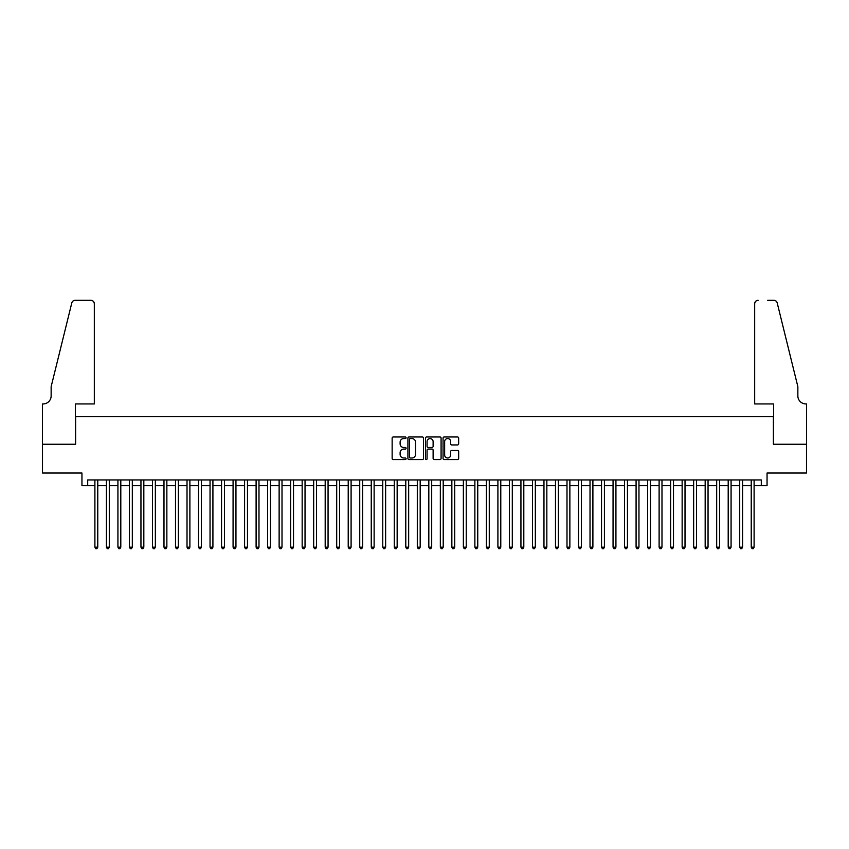 <?xml version="1.0" encoding="UTF-8"?>
<svg xmlns="http://www.w3.org/2000/svg" width="849" height="849" viewBox="0 0 849 849"><rect width="100%" height="100%" fill="white"/><g stroke="black" fill="none" stroke-linecap="round" stroke-linejoin="round"><path stroke-width="1.27" d="M406.077 437.766A0.796 0.796 0 0 0 405.291 436.98L393.278 436.98A1.125 1.125 0 0 0 392.142 438.105L392.142 458.449A1.125 1.125 0 0 0 393.278 459.574L405.291 459.574A0.796 0.796 0 0 0 406.077 458.789A0.796 0.796 0 0 0 405.291 457.993L403.731 457.993A3.619 3.619 0 0 1 400.112 454.385L400.112 452.687A3.619 3.619 0 0 1 403.731 449.068L405.291 449.068A0.796 0.796 0 0 0 406.077 448.283A0.796 0.796 0 0 0 405.291 447.487L403.731 447.487A3.619 3.619 0 0 1 400.112 443.868L400.112 442.17A3.619 3.619 0 0 1 403.731 438.562L405.291 438.562A0.796 0.796 0 0 0 406.077 437.766M457.526 444.94A1.125 1.125 0 0 0 458.662 443.815L458.662 438.105A1.125 1.125 0 0 0 457.526 436.98L444.197 436.98A1.125 1.125 0 0 0 443.061 438.105L443.061 458.449A1.125 1.125 0 0 0 444.197 459.574L457.526 459.574A1.125 1.125 0 0 0 458.662 458.449L458.662 451.551A1.125 1.125 0 0 0 457.526 450.426L451.827 450.426A1.125 1.125 0 0 0 450.692 451.551L450.692 454.979A3.025 3.025 0 0 1 447.667 457.993A3.025 3.025 0 0 1 444.643 454.979L444.643 441.576A3.025 3.025 0 0 1 447.667 438.562A3.025 3.025 0 0 1 450.692 441.576L450.692 443.815A1.125 1.125 0 0 0 451.827 444.94L457.526 444.94M87.702 485.702L87.702 479.94L761.298 479.94L761.298 485.702L767.05 485.702L767.05 473.031L806.497 473.031L806.497 444.25L773.386 444.25L773.386 416.615L75.614 416.615L75.614 444.25L42.503 444.25L42.503 473.031L81.95 473.031L81.95 485.702L94.897 485.702M423.513 438.105A1.125 1.125 0 0 0 422.377 436.98L409.048 436.98A1.125 1.125 0 0 0 407.913 438.105L407.913 458.449A1.125 1.125 0 0 0 409.048 459.574L422.377 459.574A1.125 1.125 0 0 0 423.513 458.449L423.513 438.105M426.623 436.98L439.952 436.98A1.125 1.125 0 0 1 441.087 438.105L441.087 458.449A1.125 1.125 0 0 1 439.952 459.574L434.253 459.574A1.125 1.125 0 0 1 433.117 458.449L433.117 450.203A1.125 1.125 0 0 0 431.992 449.068L428.204 449.068A1.125 1.125 0 0 0 427.068 450.203L427.068 458.789A0.796 0.796 0 0 1 426.283 459.574A0.796 0.796 0 0 1 425.487 458.789L425.487 438.105A1.125 1.125 0 0 1 426.623 436.98M97.773 485.702L106.412 485.702M109.288 485.702L117.926 485.702M120.802 485.702L129.441 485.702M132.317 485.702L140.955 485.702M143.831 485.702L152.47 485.702M155.346 485.702L163.984 485.702M166.86 485.702L175.499 485.702M178.375 485.702L187.013 485.702M189.889 485.702L198.528 485.702M201.404 485.702L210.043 485.702M212.919 485.702L221.557 485.702M224.433 485.702L233.072 485.702M235.948 485.702L244.586 485.702M247.462 485.702L256.101 485.702M258.977 485.702L267.615 485.702M270.491 485.702L279.13 485.702M282.006 485.702L290.645 485.702M293.521 485.702L302.159 485.702M305.035 485.702L313.674 485.702M316.55 485.702L325.188 485.702M328.064 485.702L336.703 485.702M339.579 485.702L348.217 485.702M351.093 485.702L359.732 485.702M362.608 485.702L371.246 485.702M374.122 485.702L382.761 485.702M385.637 485.702L394.276 485.702M397.152 485.702L405.79 485.702M408.666 485.702L417.305 485.702M420.181 485.702L428.819 485.702M431.695 485.702L440.334 485.702M443.21 485.702L451.848 485.702M454.724 485.702L463.363 485.702M466.239 485.702L474.878 485.702M477.754 485.702L486.392 485.702M489.268 485.702L497.907 485.702M500.783 485.702L509.421 485.702M512.297 485.702L520.936 485.702M523.812 485.702L532.45 485.702M535.326 485.702L543.965 485.702M546.841 485.702L555.479 485.702M558.355 485.702L566.994 485.702M569.87 485.702L578.509 485.702M581.385 485.702L590.023 485.702M592.899 485.702L601.538 485.702M604.414 485.702L613.052 485.702M615.928 485.702L624.567 485.702M627.443 485.702L636.081 485.702M638.957 485.702L647.596 485.702M650.472 485.702L659.111 485.702M661.987 485.702L670.625 485.702M673.501 485.702L682.14 485.702M685.016 485.702L693.654 485.702M696.53 485.702L705.169 485.702M708.045 485.702L716.683 485.702M719.559 485.702L728.198 485.702M731.074 485.702L739.712 485.702M742.588 485.702L751.227 485.702M754.103 485.702L761.298 485.702M410.29 438.562A0.796 0.796 0 0 0 409.494 439.347L409.494 457.208A0.796 0.796 0 0 0 410.29 457.993L411.924 457.993A3.619 3.619 0 0 0 415.543 454.385L415.543 442.17A3.619 3.619 0 0 0 411.924 438.562L410.29 438.562M433.117 441.639A3.025 3.025 0 0 0 430.093 438.615A3.025 3.025 0 0 0 427.068 441.639L427.068 446.351A1.125 1.125 0 0 0 428.204 447.487L431.992 447.487A1.125 1.125 0 0 0 433.117 446.351L433.117 441.639M97.773 479.94L97.773 547.191L94.897 547.191L94.897 479.94M97.773 547.191L96.913 548.687L95.767 548.687L94.897 547.191M94.324 403.944L94.324 303.772A3.449 3.449 0 0 0 90.864 300.313L75.147 300.313A3.449 3.449 0 0 0 71.794 302.944L51.142 386.677L51.142 395.889A8.055 8.055 0 0 1 43.087 403.944L42.45 403.944L42.45 444.25L75.434 444.25L75.434 403.944L94.324 403.944L94.324 303.772C94.101 301.692 92.955 300.535 90.864 300.313L81.313 300.313M71.794 302.944C72.674 301.045 72.674 301.045 71.794 302.944C72.674 301.045 72.674 301.045 71.794 302.944M51.142 395.889A8.055 8.055 0 0 1 43.087 403.944M754.676 403.944L754.676 303.772L754.676 403.944L773.566 403.944L773.566 444.25L806.55 444.25L806.55 403.944L805.913 403.944A8.055 8.055 0 0 1 797.858 395.889A8.055 8.055 0 0 0 805.913 403.944M791.523 361.005L777.206 302.944L797.858 386.677L797.858 395.889M767.687 300.313L773.853 300.313A3.449 3.449 0 0 1 777.206 302.944C776.326 301.045 776.326 301.045 777.206 302.944C776.326 301.045 776.326 301.045 777.206 302.944M758.136 300.313A3.449 3.449 0 0 0 754.676 303.772C754.899 301.692 756.045 300.535 758.136 300.313M109.288 479.94L109.288 547.191L106.412 547.191L106.412 479.94M109.288 547.191L108.428 548.687L107.271 548.687L106.412 547.191M120.802 479.94L120.802 547.191L117.926 547.191L117.926 479.94M120.802 547.191L119.942 548.687L118.786 548.687L117.926 547.191M132.317 479.94L132.317 547.191L129.441 547.191L129.441 479.94M132.317 547.191L131.457 548.687L130.3 548.687L129.441 547.191M143.831 479.94L143.831 547.191L140.955 547.191L140.955 479.94M143.831 547.191L142.972 548.687L141.815 548.687L140.955 547.191M155.346 479.94L155.346 547.191L152.47 547.191L152.47 479.94M155.346 547.191L154.486 548.687L153.329 548.687L152.47 547.191M166.86 479.94L166.86 547.191L163.984 547.191L163.984 479.94M166.86 547.191L166.001 548.687L164.844 548.687L163.984 547.191M178.375 479.94L178.375 547.191L175.499 547.191L175.499 479.94M178.375 547.191L177.515 548.687L176.359 548.687L175.499 547.191M189.889 479.94L189.889 547.191L187.013 547.191L187.013 479.94M189.889 547.191L189.03 548.687L187.873 548.687L187.013 547.191M201.404 479.94L201.404 547.191L198.528 547.191L198.528 479.94M201.404 547.191L200.544 548.687L199.388 548.687L198.528 547.191M212.919 479.94L212.919 547.191L210.043 547.191L210.043 479.94M212.919 547.191L212.059 548.687L210.902 548.687L210.043 547.191M224.433 479.94L224.433 547.191L221.557 547.191L221.557 479.94M224.433 547.191L223.574 548.687L222.417 548.687L221.557 547.191M235.948 479.94L235.948 547.191L233.072 547.191L233.072 479.94M235.948 547.191L235.088 548.687L233.931 548.687L233.072 547.191M247.462 479.94L247.462 547.191L244.586 547.191L244.586 479.94M247.462 547.191L246.603 548.687L245.446 548.687L244.586 547.191M258.977 479.94L258.977 547.191L256.101 547.191L256.101 479.94M258.977 547.191L258.117 548.687L256.96 548.687L256.101 547.191M270.491 479.94L270.491 547.191L267.615 547.191L267.615 479.94M270.491 547.191L269.632 548.687L268.475 548.687L267.615 547.191M282.006 479.94L282.006 547.191L279.13 547.191L279.13 479.94M282.006 547.191L281.146 548.687L279.99 548.687L279.13 547.191M293.521 479.94L293.521 547.191L290.645 547.191L290.645 479.94M293.521 547.191L292.661 548.687L291.504 548.687L290.645 547.191M305.035 479.94L305.035 547.191L302.159 547.191L302.159 479.94M305.035 547.191L304.175 548.687L303.019 548.687L302.159 547.191M316.55 479.94L316.55 547.191L313.674 547.191L313.674 479.94M316.55 547.191L315.69 548.687L314.533 548.687L313.674 547.191M328.064 479.94L328.064 547.191L325.188 547.191L325.188 479.94M328.064 547.191L327.205 548.687L326.048 548.687L325.188 547.191M339.579 479.94L339.579 547.191L336.703 547.191L336.703 479.94M339.579 547.191L338.719 548.687L337.562 548.687L336.703 547.191M351.093 479.94L351.093 547.191L348.217 547.191L348.217 479.94M351.093 547.191L350.234 548.687L349.077 548.687L348.217 547.191M362.608 479.94L362.608 547.191L359.732 547.191L359.732 479.94M362.608 547.191L361.748 548.687L360.592 548.687L359.732 547.191M374.122 479.94L374.122 547.191L371.246 547.191L371.246 479.94M374.122 547.191L373.263 548.687L372.106 548.687L371.246 547.191M385.637 479.94L385.637 547.191L382.761 547.191L382.761 479.94M385.637 547.191L384.777 548.687L383.621 548.687L382.761 547.191M397.152 479.94L397.152 547.191L394.276 547.191L394.276 479.94M397.152 547.191L396.292 548.687L395.135 548.687L394.276 547.191M408.666 479.94L408.666 547.191L405.79 547.191L405.79 479.94M408.666 547.191L407.807 548.687L406.65 548.687L405.79 547.191M420.181 479.94L420.181 547.191L417.305 547.191L417.305 479.94M420.181 547.191L419.321 548.687L418.164 548.687L417.305 547.191M431.695 479.94L431.695 547.191L428.819 547.191L428.819 479.94M431.695 547.191L430.836 548.687L429.679 548.687L428.819 547.191M443.21 479.94L443.21 547.191L440.334 547.191L440.334 479.94M443.21 547.191L442.35 548.687L441.193 548.687L440.334 547.191M454.724 479.94L454.724 547.191L451.848 547.191L451.848 479.94M454.724 547.191L453.865 548.687L452.708 548.687L451.848 547.191M466.239 479.94L466.239 547.191L463.363 547.191L463.363 479.94M466.239 547.191L465.379 548.687L464.223 548.687L463.363 547.191M477.754 479.94L477.754 547.191L474.878 547.191L474.878 479.94M477.754 547.191L476.894 548.687L475.737 548.687L474.878 547.191M489.268 479.94L489.268 547.191L486.392 547.191L486.392 479.94M489.268 547.191L488.408 548.687L487.252 548.687L486.392 547.191M500.783 479.94L500.783 547.191L497.907 547.191L497.907 479.94M500.783 547.191L499.923 548.687L498.766 548.687L497.907 547.191M512.297 479.94L512.297 547.191L509.421 547.191L509.421 479.94M512.297 547.191L511.438 548.687L510.281 548.687L509.421 547.191M523.812 479.94L523.812 547.191L520.936 547.191L520.936 479.94M523.812 547.191L522.952 548.687L521.795 548.687L520.936 547.191M535.326 479.94L535.326 547.191L532.45 547.191L532.45 479.94M535.326 547.191L534.467 548.687L533.31 548.687L532.45 547.191M546.841 479.94L546.841 547.191L543.965 547.191L543.965 479.94M546.841 547.191L545.981 548.687L544.825 548.687L543.965 547.191M558.355 479.94L558.355 547.191L555.479 547.191L555.479 479.94M558.355 547.191L557.496 548.687L556.339 548.687L555.479 547.191M569.87 479.94L569.87 547.191L566.994 547.191L566.994 479.94M569.87 547.191L569.01 548.687L567.854 548.687L566.994 547.191M581.385 479.94L581.385 547.191L578.509 547.191L578.509 479.94M581.385 547.191L580.525 548.687L579.368 548.687L578.509 547.191M592.899 479.94L592.899 547.191L590.023 547.191L590.023 479.94M592.899 547.191L592.04 548.687L590.883 548.687L590.023 547.191M604.414 479.94L604.414 547.191L601.538 547.191L601.538 479.94M604.414 547.191L603.554 548.687L602.397 548.687L601.538 547.191M615.928 479.94L615.928 547.191L613.052 547.191L613.052 479.94M615.928 547.191L615.069 548.687L613.912 548.687L613.052 547.191M627.443 479.94L627.443 547.191L624.567 547.191L624.567 479.94M627.443 547.191L626.583 548.687L625.426 548.687L624.567 547.191M638.957 479.94L638.957 547.191L636.081 547.191L636.081 479.94M638.957 547.191L638.098 548.687L636.941 548.687L636.081 547.191M650.472 479.94L650.472 547.191L647.596 547.191L647.596 479.94M650.472 547.191L649.612 548.687L648.456 548.687L647.596 547.191M661.987 479.94L661.987 547.191L659.111 547.191L659.111 479.94M661.987 547.191L661.127 548.687L659.97 548.687L659.111 547.191M673.501 479.94L673.501 547.191L670.625 547.191L670.625 479.94M673.501 547.191L672.641 548.687L671.485 548.687L670.625 547.191M685.016 479.94L685.016 547.191L682.14 547.191L682.14 479.94M685.016 547.191L684.156 548.687L682.999 548.687L682.14 547.191M696.53 479.94L696.53 547.191L693.654 547.191L693.654 479.94M696.53 547.191L695.671 548.687L694.514 548.687L693.654 547.191M708.045 479.94L708.045 547.191L705.169 547.191L705.169 479.94M708.045 547.191L707.185 548.687L706.028 548.687L705.169 547.191M719.559 479.94L719.559 547.191L716.683 547.191L716.683 479.94M719.559 547.191L718.7 548.687L717.543 548.687L716.683 547.191M731.074 479.94L731.074 547.191L728.198 547.191L728.198 479.94M731.074 547.191L730.214 548.687L729.058 548.687L728.198 547.191M742.588 479.94L742.588 547.191L739.712 547.191L739.712 479.94M742.588 547.191L741.729 548.687L740.572 548.687L739.712 547.191M754.103 479.94L754.103 547.191L751.227 547.191L751.227 479.94M754.103 547.191L753.233 548.687L752.087 548.687L751.227 547.191"/></g></svg>
